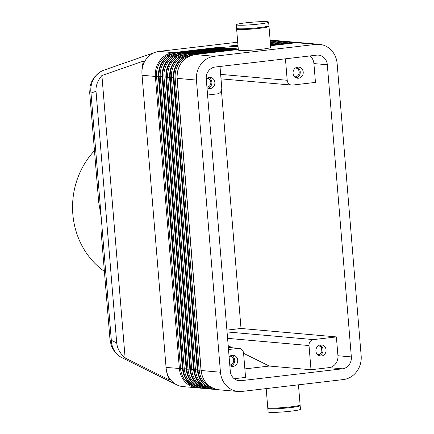 <?xml version="1.0" encoding="UTF-8"?>
<svg xmlns="http://www.w3.org/2000/svg" width="434" height="434" viewBox="0 0 434 434"><rect width="100%" height="100%" fill="white"/><g stroke="black" fill="none" stroke-linecap="round" stroke-linejoin="round"><path stroke-width="0.65" d="M194.264 386.537A20.924 19.042 -84.9 0 1 180.56 368.569L166.103 367.424A21.689 19.514 106.4 0 0 176.822 384.86A21.689 19.514 106.4 0 0 183.392 386.64M100.997 230.134L110.024 339.936A14.431 1.112 175.3 0 0 111.316 340.289L90.988 93.039L96.022 91.286C95.664 85.796 97.623 80.54 101.903 75.516L143.611 61.01C142.151 65.051 141.63 69.803 142.048 75.283L166.065 367.408C166.547 372.86 167.806 377.103 169.846 380.13L125.122 357.979C120.061 353.45 117.256 348.442 116.713 342.963L111.316 340.289A21.662 19.389 109.8 0 0 121.791 357.605M98.708 202.309L101.155 216.664L101.008 230.308M309.974 55.932A10.823 9.846 -84.9 0 1 313.912 63.576L327.323 64.758A10.823 9.846 95.1 0 0 318.648 55.145A10.823 9.846 95.1 0 0 316.625 55.156L215.188 67.026A10.823 9.846 95.1 0 0 206.253 78.928L230.275 371.086A10.823 9.846 95.1 0 0 238.955 380.699A10.823 9.846 95.1 0 0 240.973 380.694L237.333 380.368M98.724 202.494L89.697 92.692A14.431 1.112 175.3 0 0 90.988 93.039A21.662 19.774 -101.1 0 1 104.003 70.129L155.334 52.275M173.812 53.393A1.443 0.586 -96.7 0 0 173.237 52.639A21.646 19.698 95.1 0 0 155.372 76.444L142.081 75.266A21.689 19.807 -97.1 0 1 155.676 52.161A21.689 19.807 -97.1 0 1 159.164 51.391L237.707 42.201M221.438 90.402L241.011 328.473L336.383 336.909L337.934 355.734A10.823 9.846 -84.9 0 1 328.999 367.636L311.004 369.741L309.013 345.545A5.409 4.926 -84.9 0 1 313.478 339.594L227.058 331.945M328.999 367.636L342.41 368.819A10.823 9.846 95.1 0 0 351.345 356.916L337.934 355.734M313.912 63.576L315.458 82.395L292.554 85.075A5.409 4.926 -84.9 0 1 291.719 85.091A5.409 4.926 -84.9 0 1 287.205 80.274L220.646 74.382M219.995 66.462L221.763 87.928A5.409 4.926 -84.9 0 1 217.293 93.88L207.577 95.019M228.338 347.526L238.223 348.399A5.409 4.926 -84.9 0 1 239.053 348.377A5.409 4.926 -84.9 0 1 243.572 353.2L245.563 377.401L234.214 378.725M238.185 49.509A1.443 0.586 -96.7 0 0 237.675 48.923L191.861 54.288A21.646 19.698 95.1 0 0 173.996 78.093L198.018 370.251A21.646 19.698 95.1 0 0 215.101 389.444M270.577 45.722L296.455 42.695L315.74 44.398A21.646 19.698 -84.9 0 1 319.077 44.322A21.646 19.698 -84.9 0 1 337.142 63.614L361.159 355.771A21.646 19.698 -84.9 0 1 343.294 379.576L241.857 391.446A21.646 19.698 -84.9 0 1 238.521 391.522A21.646 19.698 -84.9 0 1 220.461 372.236L201.045 370.495C202.667 381.632 208.624 388.061 218.899 389.792A21.646 19.698 -84.9 0 1 201.175 370.527L177.153 78.37A21.646 19.698 -84.9 0 1 195.018 54.565A1.443 0.586 -96.7 0 0 194.964 54.565A1.443 0.586 -96.7 0 0 194.958 54.565M177.023 78.337L196.439 80.078A21.646 19.698 -84.9 0 1 214.304 56.274L195.018 54.565L238.309 49.498L194.969 54.565C183.088 57.245 177.105 65.171 177.023 78.337L201.045 370.495M234.458 49.178A1.443 0.586 -96.7 0 0 233.948 48.597L188.139 53.957A21.646 19.698 95.1 0 0 170.274 77.762L194.291 369.92A21.646 19.698 95.1 0 0 211.374 389.114M230.736 48.847A1.443 0.586 -96.7 0 0 230.221 48.266L184.412 53.626A21.646 19.698 95.1 0 0 166.547 77.431L190.569 369.589A21.646 19.698 95.1 0 0 207.647 388.783M227.009 48.521A1.443 0.586 -96.7 0 0 226.499 47.935L180.685 53.295A21.646 19.698 95.1 0 0 162.821 77.1L186.842 369.258A21.646 19.698 95.1 0 0 203.926 388.457M223.282 48.19A1.443 0.586 -96.7 0 0 222.772 47.604L176.963 52.97A21.646 19.698 95.1 0 0 159.099 76.775L183.115 368.933A21.646 19.698 95.1 0 0 200.199 388.126M219.555 47.859A1.443 0.586 -96.7 0 0 219.045 47.279L173.237 52.639L159.164 51.391M241.011 328.473L226.906 330.122M327.323 64.758L351.345 356.916M104.388 271.391A77.561 70.579 -84.9 0 1 94.466 150.701M228.186 345.692L232.418 347.791M243.582 353.319L269.275 366.046L244.863 368.905M237.284 28.639A16.232 1.248 -4.7 0 0 236.628 29.056A16.232 1.248 -4.7 0 0 238.082 29.447A16.232 1.248 -4.7 0 0 256.272 28.666A16.232 1.248 -4.7 0 0 268.988 26.398A16.232 1.248 -4.7 0 0 268.272 26.094M238.223 348.399L228.501 349.538M229.103 356.851A5.593 5.089 -84.9 0 1 232.179 355.256A5.593 5.089 -84.9 0 1 233.123 355.245A5.593 5.089 -84.9 0 1 237.729 360.741A5.593 5.089 -84.9 0 1 233.091 366.372A5.593 5.089 -84.9 0 1 232.206 366.388A5.593 5.089 -84.9 0 1 229.819 365.52M237.946 45.065L228.864 46.129L232.016 46.405L237.995 45.706L231.989 46.405M207.832 88.189A5.593 5.089 95.1 0 0 211.879 83.182A5.593 5.089 95.1 0 0 208.776 77.54M206.931 87.12L207.175 87.142A4.438 4.036 95.1 0 0 210.853 82.737A4.438 4.036 95.1 0 0 207.316 78.326A4.438 4.036 95.1 0 0 207.099 78.304M222.148 47.556L176.34 52.915C164.459 55.595 158.481 63.521 158.394 76.688L158.524 76.72A21.646 19.698 -84.9 0 1 176.388 52.915L222.197 47.556L219.045 47.279M225.875 47.886L180.067 53.246C168.186 55.926 162.202 63.852 162.121 77.019L162.251 77.051A21.646 19.698 -84.9 0 1 180.115 53.246L225.924 47.886L222.772 47.604M229.602 48.217L183.794 53.577C171.913 56.257 165.929 64.178 165.848 77.344L165.978 77.382A21.646 19.698 -84.9 0 1 183.842 53.577L229.651 48.217L226.499 47.935M233.324 48.543L187.515 53.908C175.634 56.588 169.656 64.509 169.575 77.675L169.699 77.713A21.646 19.698 -84.9 0 1 187.564 53.903L233.378 48.543L230.221 48.266M212.796 388.153A20.924 19.042 -84.9 0 1 199.19 370.218L197.448 370.197L173.426 78.039A21.646 19.698 -84.9 0 1 191.291 54.234L237.1 48.874L233.948 48.597M238.266 48.977L237.675 48.923M315.74 44.398L214.304 56.274M238.071 46.579L236.313 46.785L238.098 46.943M238.006 45.825L232.586 46.46L235.743 46.736L238.06 46.465L235.716 46.736M268.462 407.906A16.232 1.248 -4.7 0 0 267.811 408.323A16.232 1.248 -4.7 0 0 269.264 408.714A16.232 1.248 -4.7 0 0 287.454 407.933A16.232 1.248 -4.7 0 0 300.165 405.665A16.232 1.248 -4.7 0 0 299.455 405.361M268.114 411.855A16.232 1.248 -4.7 0 0 269.557 412.3A16.232 1.248 -4.7 0 0 288.03 411.492A16.232 1.248 -4.7 0 0 300.447 409.208M336.383 336.909L313.478 339.594M321.437 356.032A5.593 5.089 -84.9 0 1 320.558 356.054A5.593 5.089 -84.9 0 1 315.892 350.585A5.593 5.089 -84.9 0 1 320.525 344.921A5.593 5.089 -84.9 0 1 321.469 344.905A5.593 5.089 -84.9 0 1 326.075 350.401A5.593 5.089 -84.9 0 1 321.437 356.032L319.554 355.864M298.597 78.212A5.593 5.089 -84.9 0 1 297.648 78.228A5.593 5.089 -84.9 0 1 293.048 72.733A5.593 5.089 -84.9 0 1 297.686 67.102A5.593 5.089 -84.9 0 1 298.63 67.086A5.593 5.089 -84.9 0 1 303.236 72.581A5.593 5.089 -84.9 0 1 298.597 78.212L296.715 78.049M101.903 75.516L125.122 357.979M285.442 58.802L287.205 80.274M269.275 366.046L311.004 369.741M267.756 407.553A16.232 1.248 -4.7 0 0 269.205 407.998A16.232 1.248 -4.7 0 0 287.677 407.19A16.232 1.248 -4.7 0 0 300.095 404.906M116.713 342.963L96.022 91.286M206.264 79.031A5.593 5.089 -84.9 0 1 209.334 77.442A5.593 5.089 -84.9 0 1 210.284 77.426A5.593 5.089 -84.9 0 1 214.884 82.921A5.593 5.089 -84.9 0 1 210.251 88.552A5.593 5.089 -84.9 0 1 209.367 88.574A5.593 5.089 -84.9 0 1 206.975 87.701M236.579 28.286A16.232 1.248 -4.7 0 0 238.022 28.731A16.232 1.248 -4.7 0 0 256.494 27.922A16.232 1.248 -4.7 0 0 268.917 25.639M237.729 25.145A16.232 1.248 -4.7 0 0 255.935 24.364A16.232 1.248 -4.7 0 0 268.635 22.091A16.232 1.248 -4.7 0 0 267.176 21.7A16.232 1.248 -4.7 0 0 248.959 22.487A16.232 1.248 -4.7 0 0 236.275 24.754A16.232 1.248 -4.7 0 0 237.729 25.145M319.023 355.668A5.593 5.089 95.1 0 0 323.07 350.661A5.593 5.089 95.1 0 0 319.961 345.019M317.677 354.638A4.438 4.036 95.1 0 0 318.366 354.621A4.438 4.036 95.1 0 0 322.044 350.216A4.438 4.036 95.1 0 0 318.507 345.806A4.438 4.036 95.1 0 0 318.285 345.784M296.178 77.849A5.593 5.089 95.1 0 0 300.23 72.841A5.593 5.089 95.1 0 0 297.122 67.199M294.838 76.818A4.438 4.036 95.1 0 0 295.521 76.802A4.438 4.036 95.1 0 0 299.2 72.397A4.438 4.036 95.1 0 0 295.662 67.986A4.438 4.036 95.1 0 0 295.445 67.964M196.439 80.078L220.461 372.236M342.41 368.819L240.973 380.694M238.358 49.975A16.232 1.248 -4.7 0 0 239.807 50.42A16.232 1.248 -4.7 0 0 258.273 49.612A16.232 1.248 -4.7 0 0 270.697 47.322M230.671 366.008A5.593 5.089 95.1 0 0 234.723 361.001A5.593 5.089 95.1 0 0 231.615 355.359M229.77 364.94L230.015 364.961A4.438 4.036 95.1 0 0 233.693 360.556A4.438 4.036 95.1 0 0 230.156 356.14A4.438 4.036 95.1 0 0 229.939 356.124M227.584 338.341L309.013 345.545M192.436 55.042A1.443 0.586 -96.7 0 0 191.861 54.288L191.291 54.234A1.443 0.586 -96.7 0 0 191.242 54.234C179.361 56.914 173.383 64.84 173.296 78.006L197.318 370.164C198.946 381.302 204.897 387.736 215.172 389.461A21.646 19.698 -84.9 0 1 197.448 370.197L197.318 370.164M200.709 370.104L199.19 370.218L175.168 78.06L173.302 78.011M296.568 42.331A21.646 19.698 95.1 0 0 293.297 42.413A1.443 0.586 83.3 0 1 293.644 42.673M270.512 44.962L293.297 42.413L270.523 45.082M296.455 42.695A21.646 19.698 -84.9 0 1 300.127 42.64L319.413 44.349M209.166 387.855A20.924 19.042 -84.9 0 1 195.463 369.887L193.721 369.871L169.699 77.713L172.965 77.615M188.709 54.711A1.443 0.586 -96.7 0 0 188.139 53.957L187.564 53.903M212.02 389.184L211.445 389.135A21.646 19.698 -84.9 0 1 193.721 369.871L193.591 369.839M210.078 388.246A20.924 19.042 -84.9 0 1 191.736 369.556L189.994 369.54L165.978 77.382L169.238 77.29M184.987 54.386A1.443 0.586 -96.7 0 0 184.412 53.626L183.842 53.577M207.723 388.804A21.646 19.698 -84.9 0 1 189.994 369.54L189.87 369.508C191.492 380.64 197.443 387.074 207.723 388.804L209.877 388.924M206.351 387.915A20.924 19.042 -84.9 0 1 188.014 369.231L186.273 369.209L162.251 77.051L165.517 76.959M181.26 54.055A1.443 0.586 -96.7 0 0 180.685 53.295L180.115 53.246M203.996 388.473A21.646 19.698 -84.9 0 1 186.273 369.209L186.143 369.177C187.77 380.314 193.721 386.743 203.996 388.473L206.15 388.593M197.991 386.862A20.924 19.042 -84.9 0 1 184.287 368.9L182.546 368.878L158.524 76.72L161.79 76.628M177.533 53.724A1.443 0.586 -96.7 0 0 176.963 52.97L176.388 52.915M200.269 388.142A21.646 19.698 -84.9 0 1 182.546 368.878L182.416 368.851C184.043 379.983 189.994 386.417 200.269 388.142L200.839 388.197M182.079 368.455L180.56 368.569L156.544 76.411L155.372 76.444L179.388 368.602A21.646 19.698 95.1 0 0 196.472 387.795M196.982 369.773L195.463 369.887L171.446 77.729A20.924 19.042 -84.9 0 1 186.278 55.178M193.26 369.448L191.736 369.556L167.719 77.404A20.924 19.042 -84.9 0 1 182.557 54.847M189.533 369.117L188.014 369.231L163.992 77.073A20.924 19.042 -84.9 0 1 178.83 54.521M185.806 368.786L184.287 368.9L160.265 76.742A20.924 19.042 -84.9 0 1 175.103 54.19M292.841 42A21.646 19.698 95.1 0 0 289.576 42.087A1.443 0.586 83.3 0 1 289.852 42.261M289.001 42.033A21.646 19.698 -84.9 0 1 292.679 41.984L288.952 42.033L270.458 44.322M292.728 42.364A21.646 19.698 -84.9 0 1 296.406 42.31L298.549 42.57M289.115 41.669A21.646 19.698 95.1 0 0 285.849 41.756A1.443 0.586 83.3 0 1 286.125 41.93M288.946 41.653L285.225 41.707L270.398 43.563M285.388 41.344A21.646 19.698 95.1 0 0 282.122 41.425A1.443 0.586 83.3 0 1 282.398 41.599M281.552 41.376A21.646 19.698 -84.9 0 1 285.23 41.322L281.503 41.376L270.333 42.803M285.279 41.707A21.646 19.698 -84.9 0 1 288.952 41.653L291.095 41.914M281.666 41.013A21.646 19.698 95.1 0 0 278.4 41.094A1.443 0.586 83.3 0 1 278.677 41.268M277.825 41.046A21.646 19.698 -84.9 0 1 281.503 40.991L277.776 41.046L270.274 42.049M277.939 40.682A21.646 19.698 95.1 0 0 274.673 40.769A1.443 0.586 83.3 0 1 274.95 40.942M270.132 40.367L274.673 40.769L270.208 41.29M190.005 55.509A20.924 19.042 -84.9 0 0 175.168 78.06L176.692 77.946M171.381 53.859A20.924 19.042 -84.9 0 0 156.544 76.411L158.063 76.297M231.208 366.204L233.091 366.372M294.583 76.72L295.521 76.802M208.369 88.384L210.251 88.552M317.422 354.54L318.366 354.621M176.817 384.866L121.808 357.616M291.637 85.086L221.014 78.842M239.139 348.388L228.327 347.428M238.185 391.501L218.899 389.792M300.122 42.64L296.406 42.695L270.577 45.716M198.701 387.936L183.061 386.623M217.326 389.586L215.172 389.461M237.051 48.874L191.242 54.234M169.575 77.675L193.591 369.833C195.219 380.971 201.17 387.405 211.445 389.135M165.848 77.344L189.864 369.502M162.121 77.019L186.143 369.177M158.394 76.688L182.416 368.846M296.395 42.31L292.679 42.364L270.512 44.957M294.822 42.239L292.679 41.984M287.368 41.583L285.23 41.322M321.968 352.95L321.393 345.985M279.919 40.921L270.105 39.982M283.646 41.252L281.503 40.991M267.811 408.323L268.103 411.909M266.188 388.598L267.751 407.607M268.928 25.677L268.635 22.091M202.423 388.267L200.85 388.197M120.511 356.9L116.985 354.301L113.09 349.495L111.272 345.654L110.046 339.99M89.713 92.686L90.082 86.361L91.221 82.531L94.07 77.431L99.136 72.603L102.174 70.878M213.604 389.255L212.025 389.184M236.628 29.056L238.353 50.024M236.275 24.754L236.568 28.34M300.464 409.246L300.165 405.66M300.111 404.944L298.456 384.822M270.713 47.366L268.988 26.393"/></g></svg>

